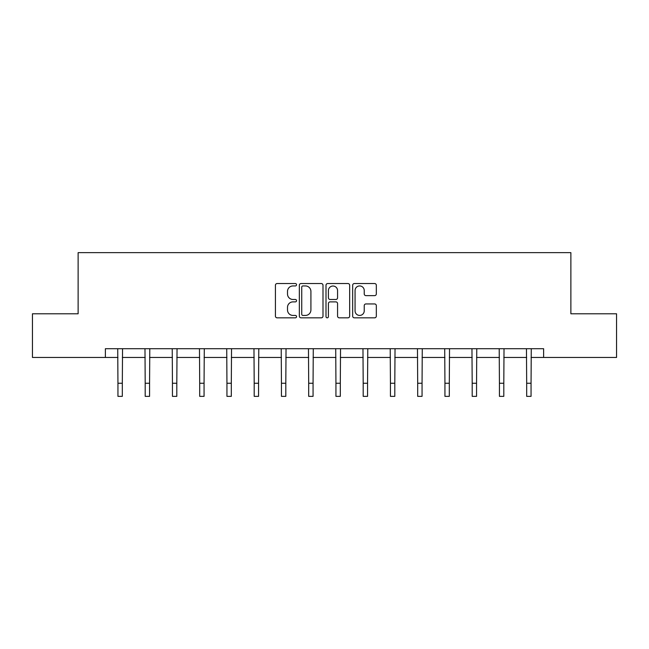 <?xml version="1.0" encoding="UTF-8"?>
<svg xmlns="http://www.w3.org/2000/svg" width="649" height="649" viewBox="0 0 649 649"><rect width="100%" height="100%" fill="white"/><g stroke="black" fill="none" stroke-linecap="round" stroke-linejoin="round"><path stroke-width="0.97" d="M296.552 284.741A1.201 1.201 0 0 0 295.352 283.54L277.139 283.54A1.712 1.712 0 0 0 275.419 285.252L275.419 316.112A1.712 1.712 0 0 0 277.139 317.832L295.352 317.832A1.201 1.201 0 0 0 296.552 316.631A1.201 1.201 0 0 0 295.352 315.43L292.999 315.43A5.484 5.484 0 0 1 287.507 309.938L287.507 307.366A5.484 5.484 0 0 1 292.999 301.882L295.352 301.882A1.201 1.201 0 0 0 296.552 300.682A1.201 1.201 0 0 0 295.352 299.481L292.999 299.481A5.484 5.484 0 0 1 287.507 293.997L287.507 291.425A5.484 5.484 0 0 1 292.999 285.941L295.352 285.941A1.201 1.201 0 0 0 296.552 284.741M374.603 295.628A1.712 1.712 0 0 0 376.323 293.908L376.323 285.252A1.712 1.712 0 0 0 374.603 283.54L354.378 283.54A1.712 1.712 0 0 0 352.658 285.252L352.658 316.112A1.712 1.712 0 0 0 354.378 317.832L374.603 317.832A1.712 1.712 0 0 0 376.323 316.112L376.323 305.655A1.712 1.712 0 0 0 374.603 303.943L365.947 303.943A1.712 1.712 0 0 0 364.235 305.655L364.235 310.839A4.584 4.584 0 0 1 359.651 315.43A4.584 4.584 0 0 1 355.06 310.839L355.06 290.525A4.584 4.584 0 0 1 359.651 285.941A4.584 4.584 0 0 1 364.235 290.525L364.235 293.908A1.712 1.712 0 0 0 365.947 295.628L374.603 295.628M105.373 357.453L32.45 357.453L32.45 313.783L78.123 313.783L78.123 252.648L570.877 252.648L570.877 313.783L616.55 313.783L616.55 357.453L543.627 357.453L543.627 348.716L105.373 348.716L105.373 357.453L117.948 357.453M322.999 285.252A1.712 1.712 0 0 0 321.287 283.54L301.055 283.54A1.712 1.712 0 0 0 299.343 285.252L299.343 316.112A1.712 1.712 0 0 0 301.055 317.832L321.287 317.832A1.712 1.712 0 0 0 322.999 316.112L322.999 285.252M327.713 283.54L347.945 283.54A1.712 1.712 0 0 1 349.657 285.252L349.657 316.112A1.712 1.712 0 0 1 347.945 317.832L339.289 317.832A1.712 1.712 0 0 1 337.569 316.112L337.569 303.602A1.712 1.712 0 0 0 335.858 301.882L330.114 301.882A1.712 1.712 0 0 0 328.402 303.602L328.402 316.631A1.201 1.201 0 0 1 327.201 317.832A1.201 1.201 0 0 1 326.001 316.631L326.001 285.252A1.712 1.712 0 0 1 327.713 283.54M122.32 357.453L145.198 357.453M149.57 357.453L172.447 357.453M176.812 357.453L199.697 357.453M204.062 357.453L226.947 357.453M231.312 357.453L254.197 357.453M258.562 357.453L281.447 357.453M285.811 357.453L308.689 357.453M313.061 357.453L335.939 357.453M340.311 357.453L363.189 357.453M367.553 357.453L390.438 357.453M394.803 357.453L417.688 357.453M422.053 357.453L444.938 357.453M449.303 357.453L472.188 357.453M476.553 357.453L499.43 357.453M503.802 357.453L526.68 357.453M531.052 357.453L543.627 357.453M302.937 285.941A1.201 1.201 0 0 0 301.736 287.142L301.736 314.23A1.201 1.201 0 0 0 302.937 315.43L305.428 315.43A5.484 5.484 0 0 0 310.912 309.938L310.912 291.425A5.484 5.484 0 0 0 305.428 285.941L302.937 285.941M337.569 290.614A4.584 4.584 0 0 0 332.986 286.022A4.584 4.584 0 0 0 328.402 290.614L328.402 297.769A1.712 1.712 0 0 0 330.114 299.481L335.858 299.481A1.712 1.712 0 0 0 337.569 297.769L337.569 290.614M117.729 348.716L117.948 383.251L122.32 383.251L122.539 348.716M117.948 383.251L117.948 396.352L122.32 396.352L122.32 383.251M144.978 348.716L145.198 383.251L149.57 383.251L149.789 348.716M145.198 383.251L145.198 396.352L149.57 396.352L149.57 383.251M172.228 348.716L172.447 383.251L176.812 383.251L177.039 348.716M172.447 383.251L172.447 396.352L176.812 396.352L176.812 383.251M199.478 348.716L199.697 383.251L204.062 383.251L204.289 348.716M199.697 383.251L199.697 396.352L204.062 396.352L204.062 383.251M226.728 348.716L226.947 383.251L231.312 383.251L231.531 348.716M226.947 383.251L226.947 396.352L231.312 396.352L231.312 383.251M253.97 348.716L254.197 383.251L258.562 383.251L258.781 348.716M254.197 383.251L254.197 396.352L258.562 396.352L258.562 383.251M281.22 348.716L281.447 383.251L285.811 383.251L286.031 348.716M281.447 383.251L281.447 396.352L285.811 396.352L285.811 383.251M308.47 348.716L308.689 383.251L313.061 383.251L313.28 348.716M308.689 383.251L308.689 396.352L313.061 396.352L313.061 383.251M335.72 348.716L335.939 383.251L340.311 383.251L340.53 348.716M335.939 383.251L335.939 396.352L340.311 396.352L340.311 383.251M362.969 348.716L363.189 383.251L367.553 383.251L367.78 348.716M363.189 383.251L363.189 396.352L367.553 396.352L367.553 383.251M390.219 348.716L390.438 383.251L394.803 383.251L395.03 348.716M390.438 383.251L390.438 396.352L394.803 396.352L394.803 383.251M417.469 348.716L417.688 383.251L422.053 383.251L422.272 348.716M417.688 383.251L417.688 396.352L422.053 396.352L422.053 383.251M444.711 348.716L444.938 383.251L449.303 383.251L449.522 348.716M444.938 383.251L444.938 396.352L449.303 396.352L449.303 383.251M471.961 348.716L472.188 383.251L476.553 383.251L476.772 348.716M472.188 383.251L472.188 396.352L476.553 396.352L476.553 383.251M499.211 348.716L499.43 383.251L503.802 383.251L504.022 348.716M499.43 383.251L499.43 396.352L503.802 396.352L503.802 383.251M526.461 348.716L526.68 383.251L531.052 383.251L531.271 348.716M526.68 383.251L526.68 396.352L531.052 396.352L531.052 383.251"/></g></svg>
